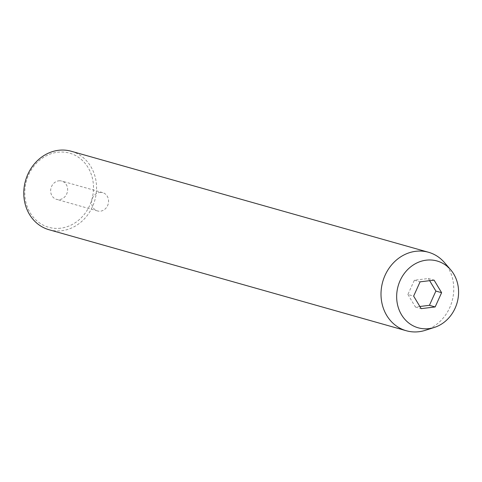 <?xml version="1.0" encoding="UTF-8"?>
<svg xmlns="http://www.w3.org/2000/svg" width="482" height="482" viewBox="0 0 482 482"><rect width="100%" height="100%" fill="white"/><g stroke="black" fill="none" stroke-linecap="round" stroke-linejoin="round"><path stroke-width="0.36" stroke-dasharray="2.41 1.81" d="M58.762 180.828A9.513 8.405 -74.2 0 1 61.732 181.051A9.513 8.405 -74.2 0 1 67.552 190.848A9.513 8.405 -74.2 0 1 59.515 199.59A9.513 8.405 -74.2 0 1 56.551 199.367A9.513 8.405 -74.2 0 1 50.724 189.577A9.513 8.405 -74.2 0 1 58.762 180.828M99.708 192.402A9.513 8.405 -74.2 0 1 102.672 192.631A9.513 8.405 -74.2 0 1 108.498 202.422A9.513 8.405 -74.2 0 1 100.461 211.17A9.513 8.405 -74.2 0 1 97.497 210.941A9.513 8.405 -74.2 0 1 91.67 201.151A9.513 8.405 -74.2 0 1 99.708 192.402M60.666 228.185A38.518 34.011 -74.2 0 1 24.811 194.391A38.518 34.011 -74.2 0 1 57.617 152.24A38.518 34.011 -74.2 0 1 93.472 186.028A38.518 34.011 -74.2 0 1 60.666 228.185M49.068 229.745A40.783 36.011 105.8 0 0 61.78 230.703A40.783 36.011 105.8 0 0 96.225 193.228A40.783 36.011 105.8 0 0 71.258 151.258M444.434 262.539A40.783 36.011 -74.2 0 1 425.263 330.333M429.643 280.681L428.347 278.518L414.357 280.223L407.899 294.478L413.634 296.099M414.357 280.223L420.087 281.843M428.347 278.518L434.077 280.138M407.899 294.478L415.436 307.028L419.87 306.486M415.436 307.028L421.166 308.649M102.672 192.631L61.732 181.051M97.497 210.941L56.551 199.367"/><path stroke-width="0.72" d="M428.48 252.255L71.258 151.258A40.783 36.011 105.8 0 0 58.551 150.294A40.783 36.011 105.8 0 0 24.1 187.769A40.783 36.011 105.8 0 0 49.068 229.745L406.29 330.742A40.783 36.011 -74.2 0 1 381.322 288.772A40.783 36.011 -74.2 0 1 415.773 251.297A40.783 36.011 -74.2 0 1 428.48 252.255A40.783 36.011 -74.2 0 1 444.434 262.539L450.64 269.745A34.71 30.649 -74.2 0 1 434.324 327.447A34.71 30.649 -74.2 0 1 428.998 328.616A34.71 30.649 -74.2 0 1 396.686 298.159A34.71 30.649 -74.2 0 1 426.245 260.172A34.71 30.649 -74.2 0 1 450.64 269.745M434.324 327.447L425.263 330.333A40.783 36.011 -74.2 0 1 419.003 331.706A40.783 36.011 -74.2 0 1 406.29 330.742M420.087 281.843L413.634 296.099L421.166 308.649L435.156 306.944L441.614 292.688L434.077 280.138L420.087 281.843M419.87 306.486L429.426 305.323L435.879 291.068L429.643 280.681M435.879 291.068L441.614 292.688M429.426 305.323L435.156 306.944"/></g></svg>
